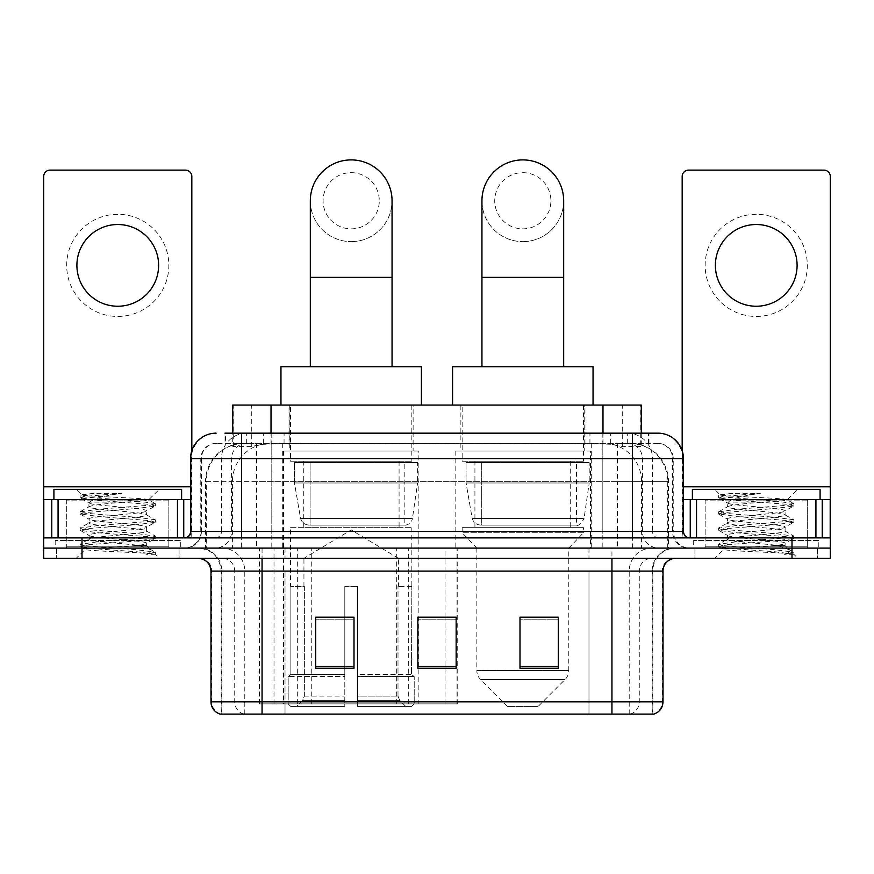 <?xml version="1.0" encoding="UTF-8"?>
<svg xmlns="http://www.w3.org/2000/svg" width="874" height="874" viewBox="0 0 874 874"><rect width="100%" height="100%" fill="white"/><g stroke="black" fill="none" stroke-linecap="round" stroke-linejoin="round"><path stroke-width="0.66" stroke-dasharray="4.37 3.28" d="M259.021 703.887L457.79 703.887L259.021 703.887L259.021 548.096L457.79 548.096L259.021 548.096M590.485 451.05L455.136 451.05L590.485 451.05L590.485 548.096L455.136 548.096L590.485 548.096M455.136 451.05L455.136 548.096M418.864 451.05L283.515 451.05L418.864 451.05L418.864 703.887L283.515 703.887L418.864 703.887M283.515 451.05L283.515 703.887M629.171 443.38L616.738 443.38L635.813 443.85C640.62 445.281 642.248 446.199 640.708 446.581L622.692 446.581L612.423 444.385L591.294 443.435L282.706 443.435L261.577 444.385L251.308 446.581L233.292 446.581L232.713 446.33L232.713 433.165M641.287 405.077L232.713 405.077M633.628 443.544A38.303 38.303 0 0 1 668.49 481.694L668.49 548.096L205.51 548.096L668.49 548.096M232.713 446.33C232.746 445.62 234.571 444.79 238.187 443.85L257.262 443.38L244.829 443.38M240.372 443.544A38.303 38.303 0 0 0 205.51 481.694L206.286 481.694L206.286 548.096M413.118 405.077L289.261 405.077L413.118 405.077L413.118 451.05L289.261 451.05L413.118 451.05M289.261 405.077L289.261 451.05M584.739 405.077L460.882 405.077L584.739 405.077L584.739 451.05L460.882 451.05L584.739 451.05M460.882 405.077L460.882 451.05M641.287 433.165L641.287 446.33L640.708 446.581L640.708 405.077M257.262 443.38L616.738 443.38M241.628 433.165L648.967 433.165L225.612 433.165L225.612 443.38L648.967 443.38L225.033 443.38L225.033 433.165L246.643 433.165A25.543 25.149 -90 0 0 221.493 458.708L221.493 531.49L190.554 531.49M657.914 443.38L216.086 443.38L657.914 443.38A15.328 15.328 0 0 1 673.231 458.708L673.231 531.49L221.493 531.49A6.38 6.293 90 0 1 215.212 537.881L689.837 537.881L215.212 537.881M190.554 458.708L673.231 458.708L200.769 458.708L201.381 458.708L201.381 531.49L200.769 531.49A16.595 16.595 0 0 1 184.163 548.096L689.837 548.096L184.163 548.096M807.314 499.567L705.154 499.567L807.314 499.567L807.314 537.881L705.154 537.881L807.314 537.881L807.314 548.096L705.154 548.096L807.314 548.096L807.314 540.438L705.154 540.438L807.314 540.438M705.154 499.567L705.154 540.438M168.846 499.567L66.686 499.567L168.846 499.567L168.846 537.881L66.686 537.881L168.846 537.881L168.846 548.096L66.686 548.096L168.846 548.096L168.846 540.438L66.686 540.438L168.846 540.438M66.686 499.567L66.686 540.438M791.997 558.311L43.7 558.311L43.7 537.881L191.821 537.881L191.821 486.796L191.821 537.881L43.7 537.881L830.3 537.881L830.3 548.096L791.997 548.096L830.3 548.096L830.3 558.311L791.997 558.311L791.997 548.096L82.003 548.096L791.997 548.096L791.997 537.881M43.7 548.096L82.003 548.096L43.7 548.096M602.197 433.165L602.197 458.708L682.67 458.708A25.543 25.149 90 0 0 657.521 433.165L246.643 433.165M225.033 443.38L225.612 443.38M179.061 548.096L179.061 558.311L56.471 558.311L179.061 558.311L56.471 558.311L179.061 558.311L179.061 548.096L56.471 548.096L56.471 558.311L56.471 548.096L179.061 548.096M817.529 548.096L817.529 558.311L694.939 558.311L817.529 558.311L694.939 558.311L817.529 558.311L817.529 548.096L694.939 548.096L694.939 558.311L694.939 548.096L817.529 548.096M180.328 540.438L55.193 540.438L180.328 540.438L180.328 548.096L55.193 548.096L180.328 548.096M55.193 540.438L55.193 548.096M818.807 540.438L693.672 540.438L818.807 540.438L818.807 548.096L693.672 548.096L818.807 548.096M693.672 540.438L693.672 548.096M652.179 714.102L611.942 714.102L652.802 714.102L652.179 714.102L652.179 571.083L652.802 571.083A22.986 22.986 0 0 1 675.788 548.096L198.212 548.096L675.788 548.096M221.198 714.102L262.058 714.102L221.198 714.102L221.198 571.083L663.016 571.083M611.942 558.311L198.212 558.311L611.942 558.311M220.172 714.102L653.828 714.102M705.154 548.096L807.314 548.096L705.154 548.096M66.686 548.096L168.846 548.096L66.686 548.096M558.311 666.48L558.311 617.175L558.311 668.249L519.997 668.249L519.997 617.437L519.997 668.249L558.311 668.249L558.311 617.689L558.311 668.249L558.311 619.207L519.997 619.207L519.997 668.249L519.997 617.175L558.311 617.175L519.997 617.175L558.311 617.175L558.311 666.48L519.997 666.48M354.003 666.48L354.003 617.175L354.003 668.249L315.689 668.249L315.689 617.437L315.689 668.249L354.003 668.249L354.003 617.689L354.003 668.249L354.003 619.207L315.689 619.207L315.689 668.249L315.689 617.175L354.003 617.175L315.689 617.175L354.003 617.175L354.003 666.48L315.689 666.48M456.152 666.48L456.152 617.175L456.152 668.249L417.848 668.249L417.848 617.437L417.848 668.249L456.152 668.249L456.152 617.689L456.152 668.249L456.152 619.207L417.848 619.207L417.848 668.249L417.848 617.175L456.152 617.175L417.848 617.175L456.152 617.175L456.152 666.48L417.848 666.48M262.058 548.096L262.058 714.102L611.942 714.102L611.942 571.083L221.198 571.083C219.833 557.12 212.174 549.462 198.212 548.096M456.152 619.207L456.152 617.689L456.152 619.207L417.848 619.207L417.848 668.249L456.152 668.249L456.152 619.207M354.003 619.207L354.003 617.689L354.003 619.207L315.689 619.207L315.689 668.249L354.003 668.249L354.003 619.207M558.311 619.207L558.311 617.689L558.311 619.207L519.997 619.207L519.997 668.249L558.311 668.249L558.311 619.207M456.152 617.437L417.848 617.437M354.003 617.437L315.689 617.437M558.311 617.437L519.997 617.437M170.113 548.096L65.408 548.096L170.113 548.096A1.278 1.278 0 0 1 168.846 546.818L66.686 546.818L168.846 546.818L168.846 500.846A1.278 1.278 0 0 1 170.113 499.567L65.408 499.567L170.113 499.567M65.408 548.096A1.278 1.278 0 0 0 66.686 546.818L66.686 500.846A1.278 1.278 0 0 0 65.408 499.567M181.606 499.567L53.915 499.567L181.606 499.567M136.672 545.54C118.962 546.829 84.865 548.107 85.182 549.265C81.938 551.079 154.174 552.729 155.343 554.324L136.584 551.756L98.948 549.047L80.364 546.621L85.171 544.994L136.584 540.94L155.157 538.515L146.624 543.311L146.624 545.54L136.672 545.54C143.194 544.753 146.515 543.999 146.624 543.311C148.383 540.613 87.138 537.892 88.908 535.194C87.138 532.495 148.383 529.786 146.624 527.088C148.383 524.389 87.138 521.68 88.908 518.981C87.138 516.283 148.383 513.573 146.624 510.875L146.624 514.928C148.383 512.23 87.138 509.52 88.908 506.822C91.704 505.281 103.602 503.719 124.578 502.124C139.086 501.381 147.16 500.66 148.788 499.961C151.879 498.104 80.288 496.399 81.599 494.815L76.136 489.353L159.396 489.353L76.136 489.353M155.343 554.324L145.947 554.324L155.157 552.149L136.584 549.724L85.171 545.671L80.124 544.316L98.948 541.618L150.361 537.565L155.397 536.21L136.584 533.511L85.171 529.458L80.124 528.104L98.948 525.394L150.361 521.341L155.157 519.724L136.584 517.288L85.171 513.235L80.124 511.88L98.948 509.181L150.361 505.128L155.397 503.774L148.7 499.742L159.396 489.353M155.157 538.515L150.361 536.887L98.948 532.834L80.364 530.409L85.171 528.781L136.584 524.728L155.157 522.291L146.624 527.088L146.624 531.141C148.383 528.442 87.138 525.733 88.908 523.034C87.138 520.336 148.383 517.627 146.624 514.928L155.157 519.724M155.157 522.291L150.361 520.675L98.948 516.61L80.124 513.912L85.171 512.557L136.584 508.504L155.157 506.079L146.624 510.875C148.383 508.176 87.138 505.456 88.908 502.758L88.908 506.822L80.364 511.607M155.157 506.079L150.361 504.451L98.948 500.398L80.364 497.972L89.224 503.129L89.847 502.124L124.578 502.124M145.947 554.324C150.656 552.827 152.316 551.341 150.929 549.844L139.873 545.54C124.556 543.508 87.4 541.323 88.908 539.247C87.138 536.549 148.383 533.839 146.624 531.141L155.157 535.937M80.364 514.185L89.224 519.342L88.908 523.034L80.364 527.83M139.873 545.54L146.624 545.54L150.929 549.844M80.364 530.409L89.224 535.565L88.908 539.247L80.364 544.043M155.397 552.434L155.397 554.324L159.396 558.311L76.136 558.311L159.396 558.311M80.364 546.621L85.259 549.462L76.136 558.311M94.086 493.351L81.675 494.64L80.364 495.394L94.086 493.351L121.857 493.351C103.35 495.897 92.677 498.825 89.847 502.124M53.915 489.353L181.606 489.353M155.157 503.5L136.584 501.075L85.171 497.022L80.364 495.394M80.364 497.972L85.171 496.345L121.857 493.351M117.761 214.305A51.074 51.074 0 0 0 66.686 265.379A51.074 51.074 0 0 0 117.761 316.454A51.074 51.074 0 0 0 168.846 265.379A51.074 51.074 0 0 0 117.761 214.305M117.761 306.239A40.859 40.859 0 0 1 76.901 265.379A40.859 40.859 0 0 1 117.761 224.52A40.859 40.859 0 0 1 158.62 265.379A40.859 40.859 0 0 1 117.761 306.239M66.686 537.881L168.846 537.881L66.686 537.881M43.7 537.881L43.7 176.504A6.38 6.38 0 0 1 50.08 170.113L185.441 170.113A6.38 6.38 0 0 1 191.821 176.504L191.821 486.796L43.7 486.796M191.821 450.733L191.821 486.796L190.554 486.796M190.554 499.567L43.7 499.567M351.184 241.628A40.859 40.859 0 0 0 392.055 200.769A40.859 40.859 0 0 1 351.184 241.628A40.859 40.859 0 0 0 392.055 200.769A40.859 40.859 0 0 0 351.184 159.898A40.859 40.859 0 0 0 310.325 200.769A40.859 40.859 0 0 0 351.184 241.628A40.859 40.859 0 0 1 310.325 200.769M351.184 172.67A28.088 28.088 0 0 1 379.283 200.769A28.088 28.088 0 0 1 351.184 228.857A28.088 28.088 0 0 1 323.096 200.769A28.088 28.088 0 0 1 351.184 172.67M310.325 366.763L392.055 366.763L310.325 366.763M303.944 586.399L303.944 558.311L398.435 558.311L351.184 529.917L303.944 558.311L398.435 558.311L398.435 586.399M397.998 696.13L397.998 586.399L397.998 696.13L399.888 700.642L405.722 706.432L357.575 706.432L411.632 706.432L357.575 706.432L357.575 703.887L414.2 703.887L357.575 703.887L357.575 676.552L414.2 676.552L357.575 676.552L357.575 674.51L412.146 674.51L357.575 674.51L357.575 706.432L411.632 706.432L414.2 703.887L414.2 676.552L411.512 674.51L411.84 586.399L411.512 674.51L414.2 676.552L414.2 703.887L411.632 706.432L405.722 706.432L399.888 700.642L397.998 696.13L357.575 696.13L357.575 706.432L357.575 586.399L357.575 696.13L397.998 696.13M344.804 586.399L357.575 586.399L344.804 586.399L344.804 674.51L290.867 674.51L344.804 674.51L344.804 586.399L344.804 696.13L344.804 586.399L357.575 586.399L357.575 674.51L357.575 586.399L344.804 586.399M304.371 586.399L304.371 696.13L302.491 700.642L296.657 706.432L344.804 706.432L344.804 696.13L344.804 706.432L290.747 706.432L344.804 706.432L344.804 703.887L344.804 706.432L290.747 706.432L288.18 703.887L344.804 703.887L288.18 703.887L288.18 676.552L344.804 676.552L344.804 703.887L344.804 676.552L288.18 676.552L290.234 674.51L344.804 674.51L344.804 676.552L344.804 674.51L290.234 674.51L290.867 674.51L290.867 586.399L290.867 674.51L288.18 676.552L288.18 703.887L290.747 706.432L296.657 706.432L302.491 700.642L304.371 696.13L304.371 586.399L290.539 586.399L304.371 586.399M290.539 527.667L411.84 527.667L290.539 527.667L290.539 586.399M411.84 527.667L411.84 586.399M303.3 461.264L399.079 461.264L303.3 461.264L303.3 527.667L399.079 527.667L303.3 527.667M399.079 461.264L399.079 527.667M290.539 405.077L411.84 405.077L290.539 405.077L290.539 461.264L411.84 461.264L290.539 461.264M411.84 405.077L411.84 461.264M421.421 405.077L280.958 405.077L421.421 405.077M280.958 366.763L421.421 366.763M411.512 586.399L397.998 586.399L411.512 586.399M417.586 462.543L294.44 462.543L417.586 462.543L417.586 482.972L294.44 482.972L294.44 462.543L294.44 482.972L300.59 518.555C302.109 522.936 305.277 525.121 310.095 525.11L404.826 525.11L310.106 525.11L310.106 462.543L310.095 525.11C305.299 525.132 302.131 522.947 300.59 518.555L294.44 482.972L417.586 482.972L412.419 518.555L300.59 518.555L412.419 518.555C411.414 524.804 404.291 525.547 404.837 525.11L404.826 462.543L310.106 462.543L404.826 462.543M522.816 241.628A40.859 40.859 0 0 0 563.675 200.769A40.859 40.859 0 0 1 522.816 241.628A40.859 40.859 0 0 0 563.675 200.769A40.859 40.859 0 0 0 522.816 159.898A40.859 40.859 0 0 0 481.945 200.769A40.859 40.859 0 0 0 522.816 241.628A40.859 40.859 0 0 1 481.945 200.769M522.816 172.67A28.088 28.088 0 0 1 550.904 200.769A28.088 28.088 0 0 1 522.816 228.857A28.088 28.088 0 0 1 494.717 200.769A28.088 28.088 0 0 1 522.816 172.67M481.945 366.763L563.675 366.763L481.945 366.763M538.133 706.432L507.488 706.432L480.58 679.524L565.041 679.524L480.58 679.524A12.771 12.771 0 0 1 476.843 670.5L568.777 670.5A12.771 12.771 0 0 1 565.041 679.524L538.133 706.432L507.488 706.432M568.777 548.096L476.843 548.096L476.843 670.5L568.777 670.5L568.777 548.096L583.461 532.769L462.16 532.769L583.461 532.769L583.461 527.667L462.16 527.667L462.16 532.769L476.843 548.096L568.777 548.096M474.921 461.264L570.7 461.264L474.921 461.264L474.921 527.667L570.7 527.667L474.921 527.667M570.7 461.264L570.7 527.667M462.16 405.077L583.461 405.077L462.16 405.077L462.16 461.264L583.461 461.264L462.16 461.264M583.461 405.077L583.461 461.264M593.042 405.077L452.579 405.077L593.042 405.077M452.579 366.763L593.042 366.763M462.16 527.667L583.461 527.667M589.207 462.543L466.061 462.543L589.207 462.543L589.207 482.972L466.061 482.972L466.061 462.543L466.061 482.972L472.211 518.555C473.73 522.936 476.909 525.121 481.727 525.11L576.447 525.11L481.727 525.11L481.727 462.543L481.727 525.11C476.92 525.132 473.752 522.947 472.211 518.555L466.061 482.972L589.207 482.972L584.04 518.555L472.211 518.555L584.04 518.555C580.806 524.061 578.282 526.246 576.458 525.11L576.447 462.543L481.727 462.543L576.447 462.543M756.239 214.305A51.074 51.074 0 0 0 705.154 265.379A51.074 51.074 0 0 0 756.239 316.454A51.074 51.074 0 0 0 807.314 265.379A51.074 51.074 0 0 0 756.239 214.305M756.239 306.239A40.859 40.859 0 0 1 715.38 265.379A40.859 40.859 0 0 1 756.239 224.52A40.859 40.859 0 0 1 797.099 265.379A40.859 40.859 0 0 1 756.239 306.239M705.154 537.881L807.314 537.881L705.154 537.881M830.3 486.796L830.3 499.567L682.179 499.567L682.179 537.881L830.3 537.881L682.179 537.881L682.179 176.504A6.38 6.38 0 0 1 688.559 170.113L823.92 170.113A6.38 6.38 0 0 1 830.3 176.504L830.3 486.796L682.179 486.796L682.179 499.567L683.446 499.567M682.179 450.733L682.179 486.796L683.446 486.796M808.592 548.096L703.887 548.096L808.592 548.096A1.278 1.278 0 0 1 807.314 546.818L705.154 546.818L807.314 546.818L807.314 500.846A1.278 1.278 0 0 1 808.592 499.567L703.887 499.567L808.592 499.567M703.887 548.096A1.278 1.278 0 0 0 705.154 546.818L705.154 500.846A1.278 1.278 0 0 0 703.887 499.567M820.085 499.567L692.394 499.567L820.085 499.567M775.14 545.54C757.43 546.829 723.333 548.107 723.65 549.265C720.405 551.079 792.642 552.729 793.811 554.324L775.052 551.756L737.416 549.047L718.843 546.621L723.639 544.994L775.052 540.94L793.636 538.515L785.092 543.311L785.092 545.54L775.14 545.54C781.673 544.753 784.994 543.999 785.092 543.311C786.862 540.613 725.617 537.892 727.376 535.194C725.617 532.495 786.862 529.786 785.092 527.088C786.862 524.389 725.617 521.68 727.376 518.981C725.617 516.283 786.862 513.573 785.092 510.875L785.092 514.928C786.862 512.23 725.617 509.52 727.376 506.822C730.183 505.281 742.07 503.719 763.057 502.124C777.565 501.381 785.628 500.66 787.266 499.961C790.358 498.104 718.756 496.399 720.067 494.815L714.604 489.353L797.864 489.353L714.604 489.353M793.811 554.324L784.426 554.324L793.636 552.149L775.052 549.724L723.639 545.671L718.603 544.316L737.416 541.618L788.829 537.565L793.876 536.21L775.052 533.511L723.639 529.458L718.603 528.104L737.416 525.394L788.829 521.341L793.636 519.724L775.052 517.288L723.639 513.235L718.603 511.88L737.416 509.181L788.829 505.128L793.876 503.774L787.179 499.742L797.864 489.353M793.636 538.515L788.829 536.887L737.416 532.834L718.843 530.409L723.639 528.781L775.052 524.728L793.636 522.291L785.092 527.088L785.092 531.141C786.862 528.442 725.617 525.733 727.376 523.034C725.617 520.336 786.862 517.627 785.092 514.928L793.636 519.724M793.636 522.291L788.829 520.675L737.416 516.61L718.603 513.912L723.639 512.557L775.052 508.504L793.636 506.079L785.092 510.875C786.862 508.176 725.617 505.456 727.376 502.758L727.376 506.822L718.843 511.607M793.636 506.079L788.829 504.451L737.416 500.398L718.843 497.972L727.703 503.129L728.326 502.124L763.057 502.124M784.426 554.324C789.135 552.827 790.795 551.341 789.397 549.844L778.352 545.54C763.035 543.508 725.879 541.323 727.376 539.247C725.617 536.549 786.862 533.839 785.092 531.141L793.636 535.937M718.843 514.185L727.703 519.342L727.376 523.034L718.843 527.83M778.352 545.54L785.092 545.54L789.397 549.844M718.843 530.409L727.703 535.565L727.376 539.247L718.843 544.043M793.876 552.434L793.876 554.324L797.864 558.311L714.604 558.311L797.864 558.311M718.843 546.621L723.738 549.462L714.604 558.311M732.565 493.351L720.143 494.64L718.843 495.394L732.565 493.351L760.336 493.351C741.818 495.897 731.156 498.825 728.326 502.124M692.394 489.353L820.085 489.353M793.636 503.5L775.052 501.075L723.639 497.022L718.843 495.394M718.843 497.972L723.639 496.345L760.336 493.351M310.095 525.11L404.837 525.11L310.095 525.11M259.6 703.887L259.6 548.096M233.292 446.581L233.292 405.077M238.187 443.85A38.303 37.724 -90 0 0 206.286 481.694L668.49 481.694L617.405 481.694L617.405 548.096M667.714 548.096L667.714 481.694A38.303 37.724 90 0 0 635.813 443.85M256.595 443.38L256.595 481.694L205.51 481.694L205.51 548.096M591.294 443.435L591.294 548.096M612.423 444.385A38.303 37.724 90 0 1 641.592 481.694L641.592 548.096M282.706 443.435L282.706 548.096M261.577 444.385A38.303 37.724 -90 0 0 232.408 481.694L232.408 548.096M617.405 443.38L617.405 481.694L256.595 481.694L256.595 548.096M271.016 443.468L271.016 433.165M251.308 446.581L251.308 405.077M289.032 443.468L289.032 405.077M584.968 443.468L584.968 405.077M622.692 446.581L622.692 405.077M602.984 443.468L602.984 433.165M311.734 703.887L311.734 548.096M274.01 703.887L274.01 548.096M396.687 703.887L396.687 548.096M408.693 703.887L408.693 548.096M457.026 703.887L457.026 548.096M445.03 703.887L445.03 617.437M445.03 617.175L445.03 548.096M297.324 703.887L297.324 548.096M263.336 443.38L263.336 433.165M216.086 443.38C209.41 443.697 204.68 446.887 201.883 452.951L200.769 458.708L200.769 531.49L632.372 531.49L632.372 443.38M271.803 433.165L271.803 531.49L201.381 531.49A16.595 16.344 90 0 1 185.037 548.096M632.372 548.096L632.372 531.49L673.231 531.49L674.455 537.729L677.732 542.863C681.043 546.272 685.085 548.02 689.837 548.096M683.446 531.49L682.67 531.49L682.67 458.708L683.446 458.708M82.003 537.881L82.003 558.311M216.479 433.165A25.543 25.149 -90 0 0 191.33 458.708L191.33 531.49A6.38 6.293 90 0 1 185.037 537.881M627.357 433.165A25.543 25.149 90 0 1 652.507 458.708L652.507 531.49L602.197 531.49L602.197 537.881M688.963 537.881A6.38 6.293 -90 0 1 682.67 531.49L652.507 531.49A6.38 6.293 -90 0 0 658.788 537.881M216.479 443.38A15.328 15.087 -90 0 0 201.381 458.708L602.197 458.708L602.197 531.49L271.803 531.49L271.803 537.881M271.803 443.38L271.803 548.096M246.643 443.38A15.328 15.087 -90 0 0 231.555 458.708L231.555 531.49A16.595 16.344 90 0 1 215.212 548.096M241.628 443.38L241.628 548.096M657.521 443.38A15.328 15.087 90 0 1 672.619 458.708L672.619 531.49A16.595 16.344 -90 0 0 688.963 548.096M627.357 443.38A15.328 15.087 90 0 1 642.445 458.708L642.445 531.49A16.595 16.344 -90 0 0 658.788 548.096M602.197 443.38L602.197 548.096M246.326 443.38L246.326 433.165M284.061 443.38L284.061 433.165M589.939 443.38L589.939 433.165M627.674 443.38L627.674 433.165M648.388 443.38L648.388 433.165M610.664 443.38L610.664 433.165M630.22 714.102A12.771 12.575 90 0 0 639.276 701.844L285.022 701.844L285.022 571.083L588.978 571.083L588.978 714.102L588.978 571.083L652.179 571.083A22.986 22.637 -90 0 1 674.815 548.096M243.78 714.102A12.771 12.575 -90 0 1 234.724 701.844L234.724 571.083L285.022 571.083L285.022 714.102L285.022 701.844L210.984 701.844M210.984 571.083L234.724 571.083A12.771 12.575 90 0 0 222.149 558.311M220.805 714.102A12.771 12.575 -90 0 1 211.759 701.844L211.759 571.083A12.771 12.575 90 0 0 199.185 558.311M653.195 714.102A12.771 12.575 90 0 0 662.241 701.844L639.276 701.844L639.276 571.083A12.771 12.575 -90 0 1 651.851 558.311M663.016 701.844L662.241 701.844L662.241 571.083A12.771 12.575 -90 0 1 674.815 558.311M285.022 548.096L285.022 558.311M588.978 548.096L588.978 558.311M629.214 714.102L629.214 571.083A22.986 22.637 -90 0 1 651.851 548.096M652.802 714.102L652.802 571.083L611.942 571.083L611.942 548.096M221.821 714.102L221.821 571.083A22.986 22.637 90 0 0 199.185 548.096M244.786 714.102L244.786 571.083A22.986 22.637 90 0 0 222.149 548.096M168.846 500.846L66.686 500.846L168.846 500.846M191.734 537.881L191.734 499.567M392.055 277.386L310.325 277.386M304.371 696.13L344.804 696.13L304.371 696.13M399.888 700.642L357.575 700.642L399.888 700.642M302.491 700.642L344.804 700.642L302.491 700.642M563.675 277.386L481.945 277.386M682.266 499.567L682.266 537.881M807.314 500.846L705.154 500.846L807.314 500.846M457.79 703.887L457.79 548.096M648.967 443.38L648.967 433.165M80.124 544.316L80.124 546.348M155.397 536.21L155.397 538.242M80.124 528.104L80.124 530.125M155.397 519.997L155.397 522.018M80.124 511.88L80.124 513.912M155.397 503.774L155.397 505.806M80.124 495.667L80.124 497.699M149.88 549.08L155.157 552.149M718.603 544.316L718.603 546.348M793.876 536.21L793.876 538.242M718.603 528.104L718.603 530.125M793.876 519.997L793.876 522.018M718.603 511.88L718.603 513.912M793.876 503.774L793.876 505.806M718.603 495.667L718.603 497.699M788.359 549.08L793.636 552.149"/><path stroke-width="1.31" d="M232.713 433.165L232.713 405.077L641.287 405.077L641.287 433.165M225.612 433.165L657.521 433.165M225.033 433.165L241.628 433.165L241.628 458.708L190.554 458.708L190.554 531.49A6.38 6.38 0 0 1 184.163 537.881M216.086 433.165A25.543 25.543 0 0 0 190.554 458.708M657.914 433.165A25.543 25.543 0 0 1 683.446 458.708L683.446 531.49C683.829 535.369 685.959 537.499 689.837 537.881M82.003 537.881L43.7 537.881L43.7 548.096L82.003 548.096L43.7 548.096L43.7 558.311L82.003 558.311L82.003 548.096L791.997 548.096L82.003 548.096L82.003 537.881L791.997 537.881L791.997 548.096L830.3 548.096L791.997 548.096L791.997 558.311L82.003 558.311M791.997 558.311L830.3 558.311L830.3 499.567L830.3 537.881L791.997 537.881M663.016 701.844C662.667 707.962 659.597 712.048 653.828 714.102L611.942 714.102L611.942 701.844L663.016 701.844L663.016 571.083A12.771 12.771 0 0 1 675.788 558.311M210.984 701.844L262.058 701.844L262.058 714.102L611.942 714.102L220.172 714.102A12.771 12.771 0 0 1 210.984 701.844L210.984 571.083C210.219 563.326 205.969 559.065 198.212 558.311M558.311 668.249L558.311 617.175L519.997 617.175L519.997 668.249L558.311 668.249M354.003 668.249L354.003 617.175L315.689 617.175L315.689 668.249L354.003 668.249M456.152 668.249L456.152 617.175L417.848 617.175L417.848 668.249L456.152 668.249M456.152 617.437L417.848 617.437M354.003 617.437L315.689 617.437M558.311 617.437L519.997 617.437M181.606 499.567L181.606 489.353L53.915 489.353L53.915 499.567M117.761 224.52A40.859 40.859 0 0 0 76.901 265.379A40.859 40.859 0 0 0 117.761 306.239A40.859 40.859 0 0 0 158.62 265.379A40.859 40.859 0 0 0 117.761 224.52M177.466 537.881L177.466 499.567L58.066 499.567L58.066 537.881M191.821 450.733L191.821 176.504A6.38 6.38 0 0 0 185.441 170.113L50.08 170.113A6.38 6.38 0 0 0 43.7 176.504L43.7 499.567L58.066 499.567M177.466 499.567L190.554 499.567M43.7 537.881L43.7 499.567M310.325 366.763L310.325 200.769A40.859 40.859 0 0 1 351.184 159.898A40.859 40.859 0 0 1 392.055 200.769A40.859 40.859 0 0 0 351.184 159.898M392.055 366.763L392.055 200.769M421.421 405.077L421.421 366.763L280.958 366.763L280.958 405.077M481.945 366.763L481.945 200.769A40.859 40.859 0 0 1 522.816 159.898A40.859 40.859 0 0 1 563.675 200.769A40.859 40.859 0 0 0 522.816 159.898M563.675 366.763L563.675 200.769M593.042 405.077L593.042 366.763L452.579 366.763L452.579 405.077M756.239 224.52A40.859 40.859 0 0 0 715.38 265.379A40.859 40.859 0 0 0 756.239 306.239A40.859 40.859 0 0 0 797.099 265.379A40.859 40.859 0 0 0 756.239 224.52M815.934 537.881L815.934 499.567L696.534 499.567L696.534 537.881M815.934 499.567L830.3 499.567L830.3 176.504A6.38 6.38 0 0 0 823.92 170.113L688.559 170.113A6.38 6.38 0 0 0 682.179 176.504L682.179 450.733M683.446 499.567L696.534 499.567M820.085 499.567L820.085 489.353L692.394 489.353L692.394 499.567M271.016 433.165L271.016 405.077M602.984 433.165L602.984 405.077M241.628 537.881L241.628 531.49L683.446 531.49M190.554 531.49L241.628 531.49L241.628 458.708L632.372 458.708L632.372 537.881M683.446 458.708L632.372 458.708L632.372 433.165M611.942 558.311L611.942 571.083L210.984 571.083M663.016 571.083L611.942 571.083L611.942 701.844L262.058 701.844L262.058 558.311M456.152 666.48L417.848 666.48M354.003 666.48L315.689 666.48M558.311 666.48L519.997 666.48M190.554 486.796L43.7 486.796M183.748 499.567L183.748 537.881M43.798 499.567L43.798 537.881M51.774 537.881L51.774 499.567M310.325 277.386L392.055 277.386M481.945 277.386L563.675 277.386M830.3 486.796L683.446 486.796M830.202 537.881L830.202 499.567M822.226 499.567L822.226 537.881M690.252 537.881L690.252 499.567"/></g></svg>
